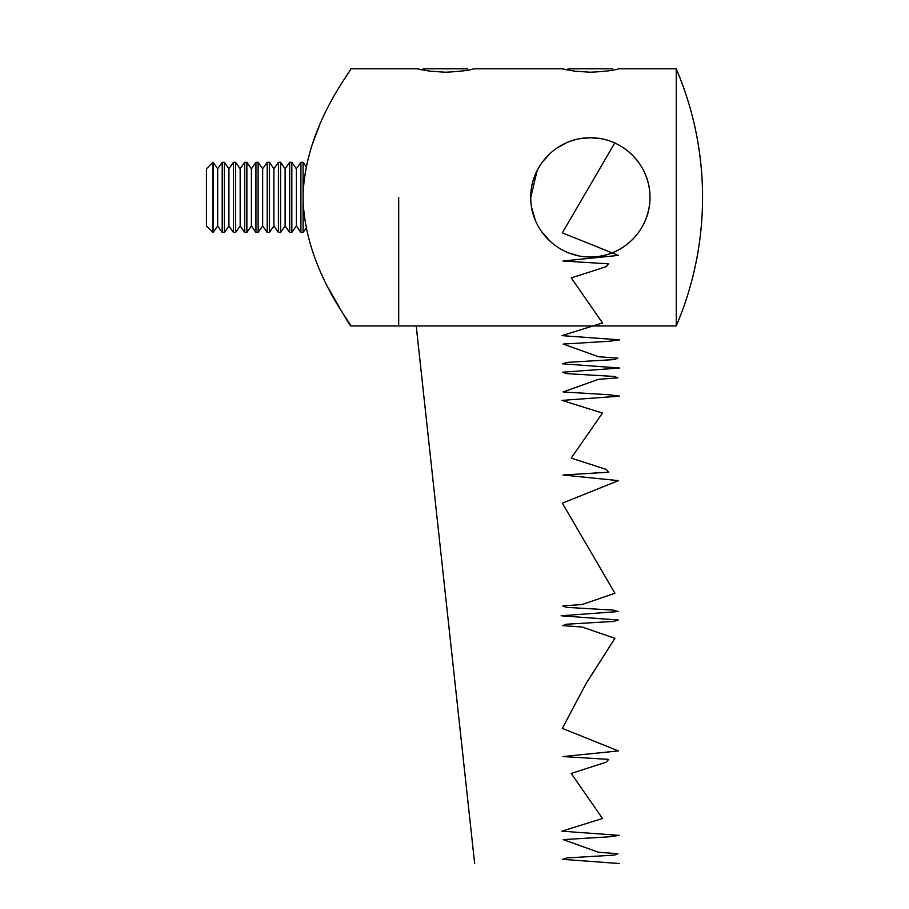 <?xml version="1.0" encoding="UTF-8"?>
<svg xmlns="http://www.w3.org/2000/svg" width="909" height="909" viewBox="0 0 909 909"><rect width="100%" height="100%" fill="white"/><g stroke="black" fill="none" stroke-linecap="round" stroke-linejoin="round"><path stroke-width="1.36" d="M530.754 197.378C530.345 164.983 558.058 137.384 590.259 137.782C622.722 137.304 650.367 165.018 649.969 197.378C650.344 229.807 622.722 257.361 590.464 256.986C558.081 257.429 530.367 229.886 530.754 197.378L537.128 170.574M550.32 241.533L541.253 231.159M533.992 216.74L531.663 207.718M531.674 207.775L535.481 220.648M541.23 231.125L550.218 241.442M568.341 252.77L578.419 255.781M586.76 256.883L590.361 256.986A59.608 59.608 0 0 0 612.541 142.054M567.034 142.531L557.172 147.872L567.159 142.486M551.172 152.473L542.696 161.597M590.361 137.782L600.735 138.691M547.15 156.325L548.525 154.928M571.568 140.815L575.022 139.793M579.453 138.782L589.827 137.782M398.699 197.378L398.699 325.945L398.699 197.378M676.251 197.378L676.251 325.945A327.24 327.24 0 0 0 676.251 68.823L676.251 197.378M676.251 68.823L618.586 68.823C614.166 70.391 604.746 71.527 590.339 72.22L574.658 71.163L562.137 68.823L473.669 68.823C469.237 70.391 459.829 71.527 445.421 72.22L429.741 71.163L417.22 68.823L422.162 69.902L423.242 68.823L467.646 68.823M562.137 68.823L567.08 69.902L568.159 68.823L612.564 68.823M328.444 288.096C342.023 312.242 349.465 324.854 350.772 325.945C352.84 325.536 304.526 268.541 303.027 197.742C304.163 126.783 352.817 69.198 350.772 68.823L417.22 68.823M319.389 125.624L311.151 147.463M306.151 166.699L303.083 162.325L303.083 193.31M303.083 201.434L303.083 232.443L306.151 228.068M296.379 168.801L291.834 162.325L291.834 232.443L296.379 225.966L296.379 168.801L300.913 162.325L300.913 232.443L303.083 232.443M285.131 168.801L280.597 162.325L280.597 232.443L285.131 225.966L285.131 168.801L289.676 162.325L289.676 232.443L291.834 232.443M273.893 168.801L269.359 162.325L269.359 232.443L273.893 225.966L273.893 168.801L278.427 162.325L278.427 232.443L280.597 232.443M262.656 168.801L258.111 162.325L258.111 232.443L262.656 225.966L262.656 168.801L267.189 162.325L267.189 232.443L269.359 232.443M251.407 168.801L246.873 162.325L246.873 232.443L251.407 225.966L251.407 168.801L255.94 162.325L255.94 232.443L258.111 232.443M240.169 168.801L235.624 162.325L235.624 232.443L240.169 225.966L240.169 168.801L244.703 162.325L244.703 232.443L246.873 232.443M228.92 168.801L224.387 162.325L224.387 232.443L228.92 225.966L228.92 168.801L233.465 162.325L233.465 232.443L235.624 232.443M217.683 168.801L213.149 162.325L213.149 232.443L217.683 225.966L217.683 168.801L222.216 162.325L222.216 232.443L224.387 232.443M212.922 232.443L212.922 162.325L206.445 168.801L206.445 225.966L213.149 232.443M614.904 142.77L562.319 232.863L618.381 255.395L562.966 261.019L608.655 263.837L606.201 266.655L571.272 277.915L602.542 322.968L561.921 335.637L619.506 339.852L609.132 341.261L563.194 344.079L598.554 356.748L617.904 358.157L614.393 359.566L567 362.384L562.466 363.793L619.586 368.009L562.489 372.236L566.943 373.644L614.336 376.462L617.927 377.871L598.633 379.28L563.16 391.949L609.064 394.756L619.506 396.165L561.944 400.392L602.462 413.061L571.204 458.113L606.133 469.374L608.723 472.191L563.001 475.009L618.404 480.634L562.341 503.154L614.95 593.259L582.158 604.519L562.819 605.928L566.352 607.337L613.734 610.155L618.256 611.552L561.148 615.779L618.234 620.006L613.768 621.415L566.375 624.233L562.807 625.631L582.112 627.04L614.927 638.311L586.191 683.352L562.33 728.404L618.393 750.925L562.989 756.561L608.689 759.379L606.167 762.185L571.238 773.457L602.508 818.498L561.932 831.167L619.506 835.394L609.098 836.803L563.171 839.621L598.599 852.29L617.915 853.699L614.359 855.108L566.977 857.914L562.478 859.323L619.586 863.55M416.22 325.945L474.657 863.55M350.772 325.945L676.251 325.945M300.913 162.325L303.083 162.325M296.379 225.966L300.913 232.443M289.676 162.325L291.834 162.325M285.131 225.966L289.676 232.443M278.427 162.325L280.597 162.325M273.893 225.966L278.427 232.443M267.189 162.325L269.359 162.325M262.656 225.966L267.189 232.443M255.94 162.325L258.111 162.325M251.407 225.966L255.94 232.443M244.703 162.325L246.873 162.325M240.169 225.966L244.703 232.443M233.465 162.325L235.624 162.325M228.92 225.966L233.465 232.443M222.216 162.325L224.387 162.325M217.683 225.966L222.216 232.443"/></g></svg>
